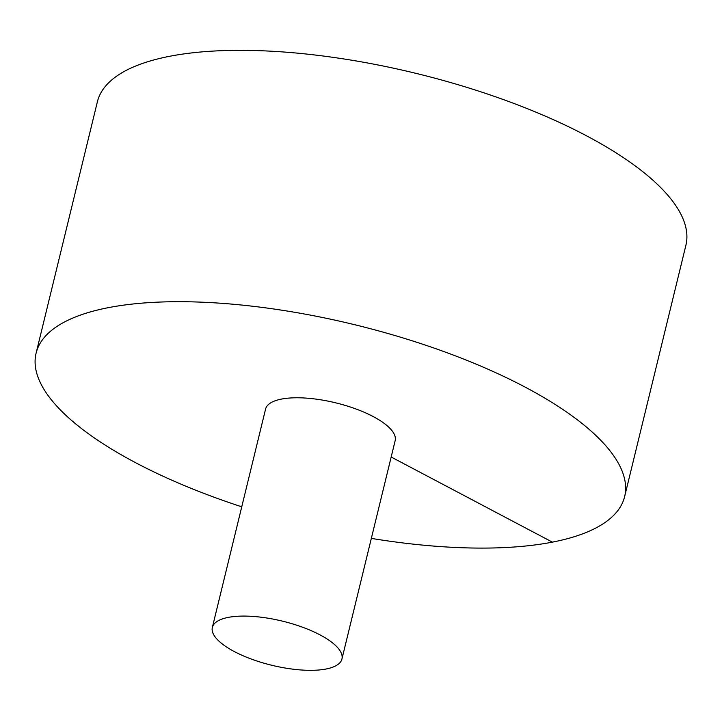 <?xml version="1.0" encoding="UTF-8"?>
<svg xmlns="http://www.w3.org/2000/svg" width="722" height="722" viewBox="0 0 722 722"><rect width="100%" height="100%" fill="white"/><g stroke="black" fill="none" stroke-linecap="round" stroke-linejoin="round"><path stroke-width="1.08" d="M371.334 538.395A302.879 103.093 -166.3 0 0 624.62 496.637L685.9 245.272A302.879 103.093 -166.3 0 0 416.053 73.373A302.879 103.093 -166.3 0 0 97.38 101.802L36.1 353.166A302.879 103.093 -166.3 0 0 135.7 462.748A302.879 103.093 -166.3 0 0 241.753 506.808M624.62 496.637A302.879 103.093 -166.3 0 0 354.782 324.738A302.879 103.093 -166.3 0 0 36.1 353.166M341.939 659.005L395.151 440.7A66.686 22.698 -166.3 0 0 355.756 408.905A66.686 22.698 -166.3 0 0 281.481 399.085A66.686 22.698 -166.3 0 0 265.57 409.103L212.349 627.418A66.686 22.698 -166.3 0 0 234.28 651.542A66.686 22.698 -166.3 0 0 301.507 670.007A66.686 22.698 -166.3 0 0 341.939 659.005A66.686 22.698 -166.3 0 0 282.519 621.155A66.686 22.698 -166.3 0 0 212.349 627.418M552.384 542.141L391.18 457.017"/></g></svg>
